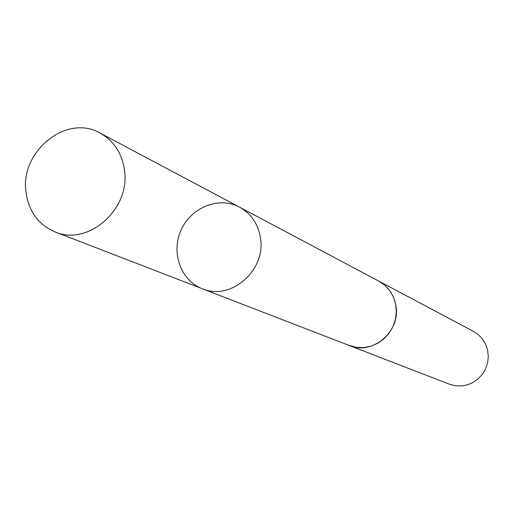 <?xml version="1.0" encoding="UTF-8"?>
<svg xmlns="http://www.w3.org/2000/svg" width="514" height="514" viewBox="0 0 514 514"><rect width="100%" height="100%" fill="white"/><g stroke="black" fill="none" stroke-linecap="round" stroke-linejoin="round"><path stroke-width="0.77" d="M377.97 280.676L378.754 281.081C388.276 286.459 394.007 294.734 395.947 305.92C400.766 331.594 372.322 355.592 349.321 345.53L202.31 288.759C230.535 301.178 266.117 270.499 260.495 238.175C258.246 224.098 251.269 213.76 239.575 207.161C219.215 196.149 191.324 207.129 181.191 229.809C170.687 252.316 180.652 280.593 202.31 288.759C230.535 301.178 266.117 270.499 260.495 238.175C258.246 224.098 251.269 213.76 239.575 207.161L100.179 133.12C113.896 140.862 121.991 153.204 124.465 170.14C130.691 209.057 88.138 246.547 55.069 231.904C38.402 224.689 28.707 211.434 25.989 192.14C19.828 151.302 66.781 113.491 100.179 133.12M239.575 207.161L378.747 281.094L384.748 285.193L389.708 290.583L393.403 296.996L395.645 304.14L396.339 311.677L395.439 319.258L392.985 326.531L389.098 333.143L383.958 338.79L377.803 343.211L370.935 346.185L363.668 347.599L356.35 347.374L348.498 345.209M378.754 281.081L473.484 331.395L478.495 334.82L482.659 339.285L485.769 344.579L487.683 350.458L488.3 356.658L487.6 362.878L485.601 368.827L482.408 374.231L478.168 378.837L473.079 382.429L467.387 384.832L461.347 385.95L455.25 385.731L449.377 384.183L349.314 345.536M202.31 288.759L55.069 231.904"/></g></svg>
